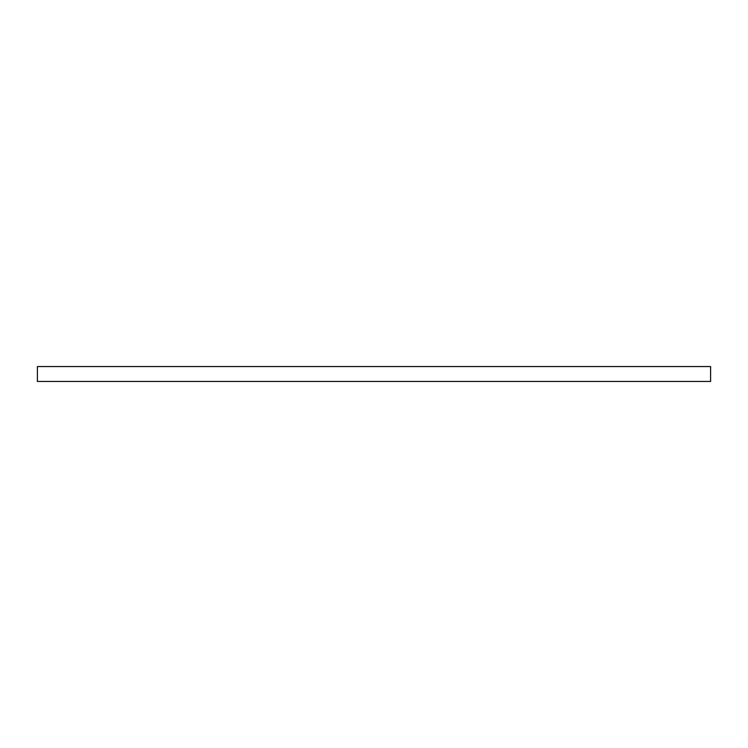 <?xml version="1.0" encoding="UTF-8"?>
<svg xmlns="http://www.w3.org/2000/svg" width="748" height="748" viewBox="0 0 748 748"><rect width="100%" height="100%" fill="white"/><g stroke="black" fill="none" stroke-linecap="round" stroke-linejoin="round"><path stroke-width="0.56" stroke-dasharray="3.74 2.81" d="M710.6 366.567L37.4 366.567M37.4 381.433L710.6 381.433"/><path stroke-width="1.12" d="M37.4 366.567L710.6 366.567L710.6 381.433L37.4 381.433L37.4 366.567"/></g></svg>
